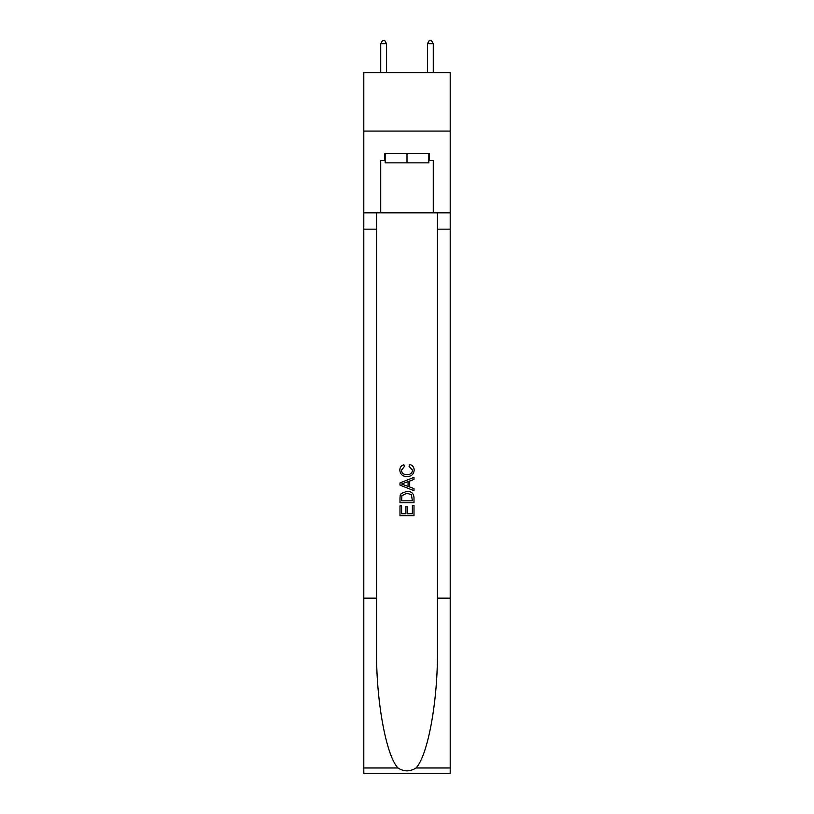 <?xml version="1.0" encoding="UTF-8"?>
<svg xmlns="http://www.w3.org/2000/svg" width="814" height="814" viewBox="0 0 814 814"><rect width="100%" height="100%" fill="white"/><g stroke="black" fill="none" stroke-linecap="round" stroke-linejoin="round"><path stroke-width="1.22" d="M450.203 131.074L450.203 72.69L363.797 72.69L363.797 131.074L450.203 131.074L450.203 212.82L433.272 212.82L433.272 160.5L429.538 160.5L429.538 153.5L384.462 153.5L384.462 160.5L385.164 160.5M428.836 153.5L428.836 162.841L385.164 162.841L385.164 153.5M407 153.5L407 162.841M412.383 505.484L412.383 513.746L407.529 513.746L412.383 513.746L412.383 505.484L414 505.484L414 515.72L399.989 515.72L399.989 505.84L399.989 515.72M405.911 506.379L405.911 513.746L401.607 513.746L405.911 513.746L405.911 506.379L407.529 506.379L407.529 513.746M401.19 493.488L400.193 495.523L401.19 493.488L406.919 491.29C411.396 491.269 413.756 493.437 414 497.771L414 502.787L399.989 502.787L399.989 497.995L399.989 502.787M409.513 464.346L409.055 466.32L409.513 464.346C412.484 465.12 414.041 467.022 414.184 470.065C413.797 474.369 411.375 476.536 406.888 476.556L406.888 476.556C402.584 476.465 400.223 474.318 399.806 470.105L399.806 470.105C399.878 467.338 401.241 465.537 403.876 464.702L404.304 466.676L401.424 470.197C401.841 473.229 403.663 474.694 406.878 474.582C410.164 474.755 412.057 473.31 412.566 470.248L409.055 466.32M416.035 767.968L450.203 767.968L450.203 773.3L363.797 773.3L363.797 598.148L376.587 598.148L376.587 650.223C375.956 699.989 386.06 755.596 397.965 767.968C403.978 771.814 410.002 771.814 416.035 767.968C427.94 755.596 438.044 699.989 437.413 650.223L437.413 212.82M399.989 482.906L399.989 485.134L414 490.689L399.989 485.134L399.989 482.906L414 477.34L399.989 482.906M437.413 598.148L450.203 598.148L450.203 212.82M363.797 598.148L363.797 131.074M376.587 212.82L376.587 598.148M450.203 767.968L450.203 598.148M363.797 212.82L380.728 212.82L380.728 160.5L384.462 160.5M380.728 212.82L433.272 212.82M428.836 160.5L429.538 160.5M414 477.34L414 479.436L409.686 481.033L409.686 487.006L414 488.593L414 490.689M404.192 484.971L408.068 486.406L408.068 481.623L401.607 484.015L404.192 484.971M408.068 481.623L408.068 486.406M399.989 497.995L400.193 495.523M411.396 494.617L412.383 500.814L411.396 494.617L406.888 493.264L401.892 495.655L401.607 500.814L412.383 500.814L401.607 500.814M399.989 505.84L401.607 505.84L401.607 513.746M386.569 72.69L386.569 43.732L380.728 43.732L380.728 72.69M380.728 43.732L382.478 40.7L384.819 40.7L386.569 43.732M433.272 72.69L433.272 43.732L427.431 43.732L427.431 72.69M427.431 43.732L429.182 40.7L431.522 40.7L433.272 43.732M437.413 229.161L450.203 229.161M376.587 229.161L363.797 229.161M363.797 767.968L397.965 767.968"/></g></svg>
